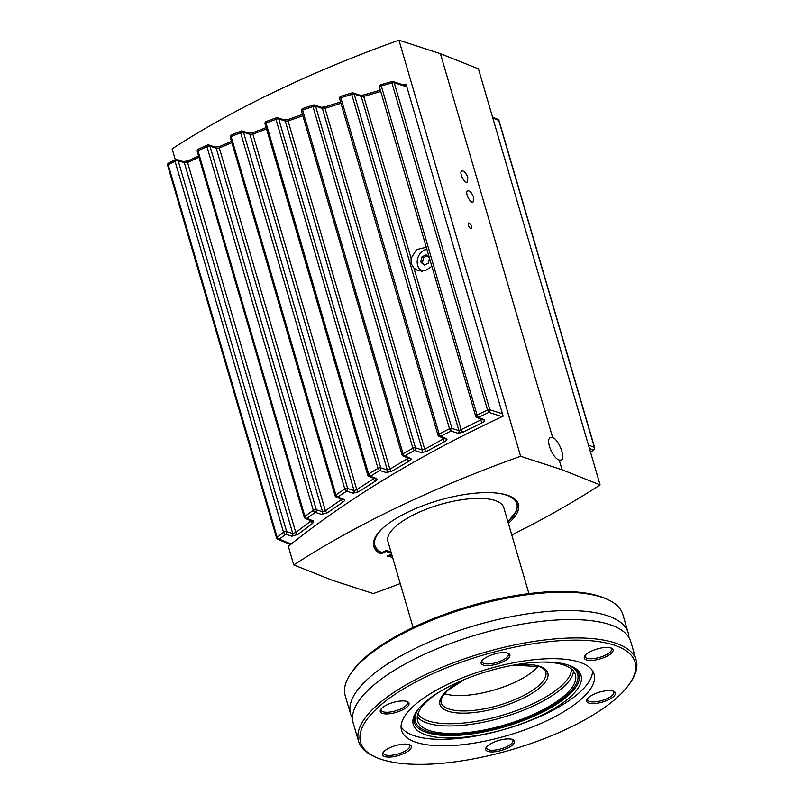 <?xml version="1.0" encoding="UTF-8"?>
<svg xmlns="http://www.w3.org/2000/svg" width="804" height="804" viewBox="0 0 804 804"><rect width="100%" height="100%" fill="white"/><g stroke="black" fill="none" stroke-linecap="round" stroke-linejoin="round"><path stroke-width="1.21" d="M492.822 118.037L498.741 120.369A2.08 1.789 -68.5 0 0 497.746 119.243A2.08 2.08 0 0 1 498.993 120.6A2.08 0.724 -16.3 0 0 498.741 120.369L594.377 447.406L588.438 445.014M594.628 447.627A2.08 2.08 0 0 1 593.915 449.858L593.915 449.858A2.08 1.166 -128 0 1 593.342 449.999A2.08 1.789 -68.1 0 0 594.377 447.406A2.08 0.724 163.7 0 1 594.628 447.627L498.993 120.6M426.823 249.089A12.482 10.593 -70.2 0 0 422.452 251.33M417.547 264.938A12.482 10.593 -70.2 0 0 421.195 271.27M431.848 266.275L425.336 270.697L417.839 270.626L413.949 268.134L411.115 263.581L411.075 258.315L416.572 249.552L426.291 247.27M502.45 413.799L489.827 409.749A2.08 1.749 107.8 0 1 488.852 412.372L487.546 410.02L477.043 415.035A2.08 0.724 163.7 0 0 475.677 416.16A2.08 2.08 0 0 0 476.893 417.507A2.08 1.789 111.9 0 0 478.38 417.366L488.852 412.372L502.128 416.633M339.871 99.043A2.08 0.724 -16.3 0 1 339.62 98.812A2.08 0.724 -16.3 0 1 340.826 97.736L351.74 94.43A2.08 0.724 -16.3 0 1 354.172 94.098L451.928 428.401A2.08 1.749 107.8 0 1 450.954 431.014L449.496 428.733L439.175 434.07A2.08 0.724 163.7 0 0 437.969 435.135A2.08 2.08 0 0 0 439.185 436.482A2.08 1.789 111.9 0 0 440.672 436.341L450.954 431.014L457.999 433.286A2.08 1.749 -72.2 0 0 458.973 430.663L451.928 428.401A2.08 0.724 163.7 0 0 449.496 428.733L351.74 94.43A2.08 0.603 -106.6 0 1 351.891 92.942A2.08 0.603 -106.6 0 1 352.102 92.993A2.08 1.739 108.2 0 1 354.172 94.098L361.237 96.43L363.73 96.4A2.08 0.573 -106.4 0 1 363.86 94.922A2.08 0.573 -106.4 0 1 364.071 94.972M301.751 111.304A2.08 0.724 -16.3 0 1 301.5 111.083A2.08 0.724 -16.3 0 1 302.565 110.068L313.007 106.59A2.08 0.724 -16.3 0 1 315.59 106.198L415.487 447.818A2.08 1.749 107.8 0 1 414.502 450.441A2.08 0.613 -119 0 1 412.904 448.21L403.055 453.727A2.08 0.724 163.7 0 0 401.99 454.732A2.08 2.08 0 0 0 403.206 456.079A2.08 1.789 111.9 0 0 404.693 455.938L414.502 450.441L421.286 452.622A2.08 1.749 -72.2 0 0 422.271 449.999L415.487 447.818A2.08 0.724 163.7 0 0 412.904 448.21L313.007 106.59A2.08 0.754 -108.2 0 1 313.248 105.053A2.08 0.754 -108.2 0 1 313.52 105.083A2.08 1.739 108.2 0 1 315.59 106.198L322.384 108.439L325.037 108.379A2.08 0.734 -108 0 1 325.268 106.852A2.08 0.734 -108 0 1 325.298 106.842M266.385 121.404A2.08 0.935 69.7 0 0 266.345 121.424A2.08 0.935 69.7 0 0 266.003 123.012L275.973 119.364A2.08 0.724 -16.3 0 1 278.697 118.902L380.734 467.858A2.08 1.749 107.8 0 1 379.759 470.471L386.322 472.581A2.08 1.749 -72.2 0 0 387.297 469.968L380.734 467.858A2.08 0.724 163.7 0 0 378.021 468.31L368.634 473.998A2.08 0.794 58.5 0 0 370.413 476.139A2.08 1.789 111.9 0 1 368.925 476.28L374.986 478.722A2.08 1.789 111.9 0 0 374.996 478.732A2.08 1.789 111.9 0 0 376.473 478.581L370.413 476.139L379.759 470.471A2.08 0.754 -121 0 1 378.021 468.31L275.973 119.364A2.08 0.894 -109.8 0 1 276.295 117.776A2.08 2.08 0 0 1 277.671 117.766A2.08 1.739 108.2 0 1 278.697 118.902L285.279 121.072L288.083 120.982A2.08 0.874 -109.7 0 1 288.405 119.404A2.08 0.874 -109.7 0 1 288.435 119.394M231.582 134.911A2.08 1.065 67.9 0 0 231.542 134.921A2.08 1.065 67.9 0 0 231.12 136.559L240.627 132.74A2.08 0.724 -16.3 0 1 243.481 132.218L347.66 488.49A2.08 1.749 107.8 0 1 346.685 491.113L353.077 493.174A2.08 1.749 -72.2 0 0 354.051 490.551L347.66 488.49A2.08 0.724 163.7 0 0 344.805 489.013L335.901 494.872A2.08 0.935 56.4 0 0 337.811 496.952A2.08 1.789 111.9 0 1 336.323 497.093L342.584 499.616A2.08 1.789 111.9 0 1 342.584 499.616L342.584 499.616A2.08 1.789 111.9 0 0 344.072 499.475L337.811 496.952L346.685 491.113A2.08 0.894 -123 0 1 344.805 489.013L240.627 132.74A2.08 1.025 -111.6 0 1 241.019 131.122A2.08 2.08 0 0 1 242.436 131.072A2.08 1.739 108.2 0 1 243.481 132.218L249.893 134.328L252.848 134.198A2.08 1.015 -111.5 0 1 253.24 132.58A2.08 1.015 -111.5 0 1 253.28 132.559L266.134 127.605M198.477 149.021A2.08 1.196 65.9 0 0 198.427 149.052A2.08 1.196 65.9 0 0 197.955 150.72L206.98 146.73A2.08 0.724 -16.3 0 1 209.955 146.147L316.284 509.746A2.08 1.749 107.8 0 1 315.299 512.369L321.56 514.379A2.08 1.749 -72.2 0 0 322.545 511.756L316.284 509.746A2.08 0.724 163.7 0 0 313.299 510.339L304.877 516.359A2.08 1.065 54.1 0 0 306.907 518.369A2.08 1.789 111.9 0 1 305.419 518.51L311.942 521.133A2.08 1.789 111.9 0 1 311.942 521.133L311.942 521.133A2.08 1.789 111.9 0 0 313.429 520.992L306.907 518.369L315.299 512.369A2.08 1.025 -125.2 0 1 313.299 510.339L206.98 146.73A2.08 1.166 -113.5 0 1 207.432 145.072A2.08 1.166 -113.5 0 1 207.884 145.032A2.08 1.739 108.2 0 1 209.955 146.147L216.236 148.207L219.331 148.036A2.08 1.156 -113.4 0 1 219.783 146.378A2.08 1.156 -113.4 0 1 219.834 146.358M168.78 162.971A2.08 1.317 63.8 0 0 168.719 162.991A2.08 1.317 63.8 0 0 168.207 164.709L175.071 161.363A2.08 1.286 -115.7 0 1 175.584 159.654A2.08 1.286 -115.7 0 1 176.096 159.584A2.08 1.739 108.2 0 1 178.176 160.7L286.636 531.625A2.08 1.749 107.8 0 1 285.661 534.248L291.832 536.228A2.08 1.749 -72.2 0 0 292.807 533.605L286.636 531.625A2.08 0.724 163.7 0 0 283.541 532.288L277.149 537.273A2.08 1.186 51.7 0 0 279.3 539.213A2.08 1.789 111.9 0 1 277.812 539.353L290.586 544.499M230.577 137.665A2.08 0.724 -16.3 0 1 230.326 137.434A2.08 2.08 0 0 1 231.532 134.921L241.029 131.122A2.08 1.025 -111.6 0 1 241.411 131.112A2.08 1.739 108.2 0 1 242.436 131.072L248.848 133.183A2.08 1.739 -71.8 0 0 248.848 133.183A2.08 1.739 -71.8 0 1 249.893 134.328L354.051 490.551L356.785 489.646L374.161 478.39M266.345 121.424L276.305 117.786A2.08 0.894 -109.8 0 1 276.626 117.796A2.08 1.739 108.2 0 1 277.661 117.766L284.234 119.927A2.08 1.739 -71.8 0 1 284.244 119.927L288.405 119.404L302.485 114.469M379.719 87.395A2.08 0.724 -16.3 0 1 379.468 87.164A2.08 0.724 -16.3 0 1 380.835 86.028L391.92 82.993L392.131 81.606A2.08 1.739 108.2 0 1 394.201 82.722L406.854 86.882M426.914 249.411A11.648 9.879 -70.2 0 0 417.477 259.21A11.648 9.879 -70.2 0 0 422.281 271.26M511.776 534.982A507.736 175.453 163.7 0 0 600.096 484.902L562.086 469.767L520.62 456.27L398.945 40.2A507.736 175.453 163.7 0 0 172.116 148.871L175.302 159.785M403.065 84.842L406.02 84.058L503.133 416.16C419.407 455.285 347.81 498.661 288.334 546.308L293.782 564.941L331.801 580.086L373.257 593.573A507.736 175.453 163.7 0 0 400.251 583.614M520.62 456.27A507.736 175.453 163.7 0 0 293.782 564.941M380.473 552.197L380.965 553.916A75.325 26.029 -16.3 0 1 373.78 546.479A75.325 26.029 -16.3 0 1 438.773 500.349A75.325 26.029 -16.3 0 1 518.379 504.188A75.325 26.029 -16.3 0 1 508.369 523.354M392.533 557.222A75.325 26.029 -16.3 0 1 387.196 556.157L391.598 554.046M559.232 460.019C552.539 458.36 545.122 439.406 550.449 437.557L552.66 437.527C558.78 439.456 566.016 458.491 561.232 460.079L559.232 460.019L562.086 469.767M467.827 177.594L467.325 182.136C464.4 183.875 458.632 172.126 461.838 170.93C464.089 170.79 466.089 173.011 467.827 177.594M473.636 197.452L473.144 202.005C470.209 203.744 464.441 191.995 467.647 190.799C469.898 190.648 471.898 192.87 473.636 197.452M468.35 225.241L468.591 222.969C471.043 224.105 471.958 225.974 471.345 228.577C470.209 228.648 469.214 227.532 468.35 225.241M592.488 670.707A100.088 34.592 -16.3 0 1 522.53 723.54A100.088 34.592 -16.3 0 1 413.276 735.449A100.088 34.592 -16.3 0 1 401.065 726.685M424.984 734.585A87.395 30.2 -16.3 0 1 414.763 714.384A87.395 30.2 -16.3 0 1 488.681 671.018A87.395 30.2 -16.3 0 1 574.317 667.722A87.395 30.2 -16.3 0 1 540.73 715.701A87.395 30.2 -16.3 0 1 424.984 734.585M542.68 662.054A82.199 28.401 -16.3 0 1 575.393 674.697A82.199 28.401 -16.3 0 1 537.484 712.525A82.199 28.401 -16.3 0 1 428.622 730.283A82.199 28.401 -16.3 0 1 417.608 720.826A82.199 28.401 -16.3 0 1 438.361 692.566M538.157 666.235A54.521 18.844 -16.3 0 1 494.229 689.983A54.521 18.844 -16.3 0 1 444.421 693.641M413.075 627.482L387.94 541.524A60.35 20.854 -16.3 0 1 440.009 504.57A60.35 20.854 -16.3 0 1 503.776 507.646L528.921 593.613M380.875 552.167L381.779 552.579L386.362 550.388L391.025 552.067M404.653 85.355L406.281 84.922M600.096 484.902L478.43 68.832L440.411 53.687L398.945 40.2M391.377 553.283L386.181 551.413L385.95 550.589M386.181 551.413L380.965 553.916M552.66 437.527L440.411 53.687M429.507 258.295A15.427 8.03 97.2 0 0 428.632 263.099A15.427 5.326 163.7 0 0 424.271 265.189A15.427 2.703 -143.7 0 1 420.884 262.114A15.427 8.03 -82.8 0 1 421.859 256.948A15.427 5.326 -16.3 0 1 426.22 254.858A15.427 2.703 36.3 0 0 429.336 257.702M424.874 264.848L420.884 262.114M422.512 262.697L423.487 257.531L421.859 256.948M423.487 257.531L427.175 255.772M411.075 258.315L363.73 96.4L380.734 91.505M444.14 438.481L424.733 449.295L325.037 108.379L340.936 103.314M408.281 458.119L389.9 469.164L288.083 120.982L302.877 115.796M353.077 493.174L358.644 491.757A2.08 0.884 -122.8 0 1 356.785 489.646L252.848 134.198L266.516 128.921M341.76 499.284L325.399 510.761L219.331 148.036L231.864 142.7M291.209 544.006L279.3 539.213L285.661 534.248A2.08 1.156 -127.7 0 1 283.541 532.288L175.071 161.363A2.08 0.724 -16.3 0 1 178.176 160.7L184.357 162.73L187.583 162.519L198.93 157.172M188.146 160.79A2.08 1.286 64.4 0 0 188.096 160.82A2.08 1.286 64.4 0 0 187.583 162.519L295.782 532.509L292.807 533.605L184.357 162.73A2.08 1.739 108.2 0 0 183.322 161.594L177.131 159.554A2.08 2.08 0 0 0 175.584 159.654L168.719 163.001A2.08 2.08 0 0 0 167.644 165.443A2.08 0.724 -16.3 0 1 168.207 164.709L277.149 537.273A2.08 0.724 163.7 0 0 276.586 538.007A2.08 2.08 0 0 0 277.812 539.353M481.757 419.467L458.973 430.663L361.237 96.43A2.08 1.739 -71.8 0 0 360.202 95.284L353.137 92.952A2.08 2.08 0 0 0 351.891 92.942L341.007 96.239A2.08 0.643 72.9 0 0 340.826 97.736L439.175 434.07A2.08 0.502 62.4 0 0 440.672 436.341L446.451 438.662A2.08 1.789 111.9 0 1 444.964 438.813L439.185 436.482M421.286 452.622L426.311 451.526A2.08 0.593 -118.7 0 1 424.733 449.295L422.271 449.999L322.384 108.439A2.08 1.739 -71.8 0 0 321.349 107.294L314.545 105.053A2.08 2.08 0 0 0 313.248 105.053L302.827 108.52A2.08 0.794 71.4 0 0 302.565 110.068L403.055 453.727A2.08 0.653 60.5 0 0 404.693 455.938L410.593 458.31A2.08 1.789 111.9 0 1 409.115 458.461A2.08 1.789 111.9 0 1 409.105 458.451L403.206 456.079M386.322 472.581L391.628 471.335A2.08 0.744 -120.7 0 1 389.9 469.164L387.297 469.968L285.279 121.072A2.08 1.739 -71.8 0 0 284.244 119.927M321.56 514.379L327.389 512.791A2.08 1.015 -125.1 0 1 325.399 510.761L322.545 511.756L216.236 148.207A2.08 1.739 -71.8 0 0 215.191 147.072L208.919 145.001A2.08 2.08 0 0 0 207.442 145.062L198.427 149.052A2.08 2.08 0 0 0 197.281 151.534A2.08 0.724 -16.3 0 1 197.955 150.72L304.877 516.359A2.08 0.724 163.7 0 0 304.203 517.163A2.08 2.08 0 0 0 305.419 518.51M311.118 520.801L295.782 532.509A2.08 1.146 -127.6 0 0 297.892 534.469L312.716 523.334A2.08 1.085 -126.3 0 1 310.656 521.334L310.414 520.52M327.389 512.791L343.117 501.987A2.08 0.945 -123.9 0 1 341.187 499.917L340.896 498.932M358.644 491.757L375.257 481.264A2.08 0.814 -121.7 0 1 373.458 479.124L373.126 477.978M391.628 471.335L409.095 461.154A2.08 0.663 -119.7 0 1 407.447 458.953L407.065 457.637M426.311 451.526L444.662 441.667A2.08 0.513 -117.8 0 1 443.155 439.396L442.723 437.909M457.999 433.286L462.722 432.351L481.978 422.814L480.149 418.824M462.722 432.351L461.295 430.05L413.949 268.134M358.574 741.348L353.197 722.987A144.619 49.979 -16.3 0 1 352.504 717.158A144.619 49.979 -16.3 0 1 477.978 634.426A144.619 49.979 -16.3 0 1 628.256 636.517A144.619 49.979 -16.3 0 1 630.818 641.803L636.185 660.164A144.619 49.979 163.7 0 0 483.355 652.798A144.619 49.979 163.7 0 0 358.574 741.348A144.619 49.979 163.7 0 0 373.488 756.162L375.357 757.026A142.961 49.396 -16.3 0 1 430.431 674.757A142.961 49.396 -16.3 0 1 615.884 645.702A142.961 49.396 -16.3 0 1 630.487 682.415A142.961 49.396 -16.3 0 1 516.148 748.343A142.961 49.396 -16.3 0 1 379.749 758.815A142.961 49.396 -16.3 0 1 375.357 757.026M352.494 718.304A144.619 49.979 -16.3 0 1 350.564 713.982A144.619 49.979 -16.3 0 1 475.355 625.432A144.619 49.979 -16.3 0 1 628.185 632.808A144.619 49.979 -16.3 0 1 628.889 637.482M414.985 741.941A100.299 34.662 -16.3 0 1 401.548 730.414A100.299 34.662 -16.3 0 1 488.088 668.988A100.299 34.662 -16.3 0 1 594.086 674.104A100.299 34.662 -16.3 0 1 528.429 728.535A100.299 34.662 -16.3 0 1 414.985 741.941M406.683 701.389A13.738 4.744 -16.3 0 1 407.487 702.445A13.738 4.744 -16.3 0 1 398.503 709.902A13.738 4.744 -16.3 0 1 382.965 711.731A13.738 4.744 -16.3 0 1 381.126 710.153A13.738 4.744 -16.3 0 1 381.237 708.826M382.262 713.349A14.985 5.176 163.7 0 0 401.698 710.304A14.985 5.176 163.7 0 0 407.467 701.691A14.985 5.176 163.7 0 0 393.186 702.455A14.985 5.176 163.7 0 0 380.734 709.51A14.985 5.176 163.7 0 0 382.262 713.349M507.565 653.059A13.738 4.744 -16.3 0 1 508.369 654.124A13.738 4.744 -16.3 0 1 499.374 661.571A13.738 4.744 -16.3 0 1 483.847 663.411A13.738 4.744 -16.3 0 1 482.008 661.833A13.738 4.744 -16.3 0 1 482.119 660.506M483.144 665.029A14.985 5.176 163.7 0 0 502.58 661.983A14.985 5.176 163.7 0 0 508.349 653.361A14.985 5.176 163.7 0 0 494.058 654.134A14.985 5.176 163.7 0 0 481.616 661.179A14.985 5.176 163.7 0 0 483.144 665.029M512.158 739.378A13.738 4.744 -16.3 0 1 512.972 740.444A13.738 4.744 -16.3 0 1 503.977 747.891A13.738 4.744 -16.3 0 1 488.45 749.73A13.738 4.744 -16.3 0 1 486.611 748.152A13.738 4.744 -16.3 0 1 486.721 746.826M487.747 751.348A14.985 5.176 163.7 0 0 507.183 748.303A14.985 5.176 163.7 0 0 512.952 739.68A14.985 5.176 163.7 0 0 498.661 740.454A14.985 5.176 163.7 0 0 486.209 747.499A14.985 5.176 163.7 0 0 487.747 751.348M408.985 744.554A13.738 4.744 -16.3 0 1 409.789 745.609A13.738 4.744 -16.3 0 1 400.804 753.057A13.738 4.744 -16.3 0 1 385.267 754.896A13.738 4.744 -16.3 0 1 383.428 753.318A13.738 4.744 -16.3 0 1 383.538 751.991M384.563 756.514A14.985 5.176 163.7 0 0 404 753.469A14.985 5.176 163.7 0 0 409.769 744.846A14.985 5.176 163.7 0 0 395.488 745.62A14.985 5.176 163.7 0 0 383.036 752.665A14.985 5.176 163.7 0 0 384.563 756.514M610.738 647.893A13.738 4.744 -16.3 0 1 611.553 648.949A13.738 4.744 -16.3 0 1 602.558 656.406A13.738 4.744 -16.3 0 1 587.02 658.245A13.738 4.744 -16.3 0 1 585.181 656.667A13.738 4.744 -16.3 0 1 585.292 655.34M586.317 659.863A14.985 5.176 163.7 0 0 605.754 656.818A14.985 5.176 163.7 0 0 611.532 648.195A14.985 5.176 163.7 0 0 597.241 648.959A14.985 5.176 163.7 0 0 584.789 656.014A14.985 5.176 163.7 0 0 586.317 659.863M613.04 691.058A13.738 4.744 -16.3 0 1 613.844 692.113A13.738 4.744 -16.3 0 1 604.859 699.57A13.738 4.744 -16.3 0 1 589.322 701.4A13.738 4.744 -16.3 0 1 587.483 699.822A13.738 4.744 -16.3 0 1 587.593 698.495M588.618 703.018A14.985 5.176 163.7 0 0 608.055 699.972A14.985 5.176 163.7 0 0 613.834 691.35A14.985 5.176 163.7 0 0 599.543 692.123A14.985 5.176 163.7 0 0 587.091 699.168A14.985 5.176 163.7 0 0 588.618 703.018M630.487 682.415L631.602 680.686A144.619 49.979 163.7 0 0 636.185 660.164M350.564 713.982L345.197 695.621A144.619 49.979 -16.3 0 1 349.79 675.109A144.619 49.979 -16.3 0 1 469.978 607.06A144.619 49.979 -16.3 0 1 607.894 599.623A144.619 49.979 -16.3 0 1 622.819 614.437L628.185 632.808M607.894 599.623L606.035 598.769A142.961 49.396 163.7 0 0 601.633 596.97A142.961 49.396 163.7 0 0 465.235 607.452A142.961 49.396 163.7 0 0 350.896 673.37L349.79 675.109M368.664 474.018L368.634 473.998A2.08 0.724 163.7 0 0 367.699 474.943A2.08 2.08 0 0 0 368.925 476.28M589.432 448.431L593.342 449.999L590.528 452.18M391.92 82.993A2.08 0.724 -16.3 0 1 394.201 82.722L489.827 409.749A2.08 0.724 163.7 0 0 487.546 410.02L391.92 82.993M481.978 422.814C484.44 421.447 485.134 420.402 484.068 419.658A2.08 1.789 111.9 0 1 482.591 419.799A2.08 1.789 111.9 0 1 482.581 419.799L476.893 417.507M484.068 419.658L478.38 417.366L477.043 415.035L380.905 84.571A2.08 2.08 0 0 0 379.468 87.164L475.677 416.16M167.895 165.674A2.08 0.724 -16.3 0 1 167.644 165.443L276.586 538.007M573.332 667.169A85.797 29.647 -16.3 0 1 539.434 713.701A85.797 29.647 -16.3 0 1 449.496 735.58A85.797 29.647 -16.3 0 1 415.296 713.389M567.986 664.968A84.531 29.205 -16.3 0 1 538.64 712.937A84.531 29.205 -16.3 0 1 446.24 734.414A84.531 29.205 -16.3 0 1 418.613 708.656M573.543 671.159A82.199 28.401 -16.3 0 1 535.293 705.028A82.199 28.401 -16.3 0 1 417.266 716.866M571.554 669.129A80.531 27.828 -16.3 0 1 534.017 703.229A80.531 27.828 -16.3 0 1 417.849 714.083M515.253 664.818A56.179 19.417 -16.3 0 1 540.268 666.536A56.179 19.417 -16.3 0 1 522.861 698.385A56.179 19.417 -16.3 0 1 448.702 711.399A56.179 19.417 -16.3 0 1 462.963 680.114M513.545 665.129L539.273 666.606C543.102 668.094 545.263 669.883 545.755 671.963A54.521 18.844 -16.3 0 1 510.068 701.55A54.521 18.844 -16.3 0 1 448.411 708.837A54.521 18.844 -16.3 0 1 441.105 702.565L440.904 700.776L442.12 696.937L447.386 690.606L464.561 679.45M373.418 543.404L373.84 544.831A74.812 25.849 -16.3 0 1 373.488 542.64M516.56 500.802A74.812 25.849 -16.3 0 1 517.444 502.842L517.022 501.405M381.779 552.579A73.978 25.567 -16.3 0 1 384.242 526.932M499.043 493.354A73.978 25.567 -16.3 0 1 507.927 521.836M392.091 555.715A73.978 25.567 -16.3 0 1 389.277 555.152M444.662 441.667C446.893 440.351 447.486 439.346 446.451 438.662M409.095 461.154C411.105 459.888 411.608 458.933 410.593 458.31M375.257 481.264C377.046 480.048 377.448 479.154 376.473 478.581M343.117 501.987C344.695 500.832 345.006 499.987 344.072 499.475M312.716 523.334L313.429 520.992M291.832 536.228L297.892 534.469M381.086 84.631L391.97 81.546A2.08 2.08 0 0 1 393.176 81.576L406.593 85.998M341.228 96.279A2.08 0.643 72.9 0 0 341.007 96.239A2.08 2.08 0 0 0 339.62 98.812L437.969 435.135M302.867 108.51A2.08 0.794 71.4 0 0 302.827 108.52A2.08 2.08 0 0 0 301.5 111.083L401.99 454.732M265.32 124.188A2.08 0.724 -16.3 0 1 265.069 123.957A2.08 0.724 -16.3 0 1 266.003 123.012L368.634 473.998M335.097 495.746L230.326 137.434A2.08 0.724 -16.3 0 1 231.12 136.559L335.901 494.872A2.08 0.724 163.7 0 0 335.097 495.746A2.08 2.08 0 0 0 336.323 497.093M197.533 151.755A2.08 0.724 -16.3 0 1 197.281 151.534L304.203 517.163M497.766 119.253L492.581 117.203M389.066 555.262L392.131 555.845M507.967 521.977L516.871 510.389L517.444 502.842M373.84 544.831C374.815 548.037 377.267 550.619 381.207 552.589M360.202 95.284L363.86 94.922L380.352 90.179M321.349 107.294L325.268 106.852L340.544 101.987M266.315 121.434A2.08 2.08 0 0 0 265.069 123.957L367.699 474.943M248.858 133.193L253.24 132.58M215.201 147.072L219.783 146.378L231.482 141.403M198.558 155.886L188.096 160.82L183.322 161.594M593.875 449.888L590.598 452.421"/></g></svg>

